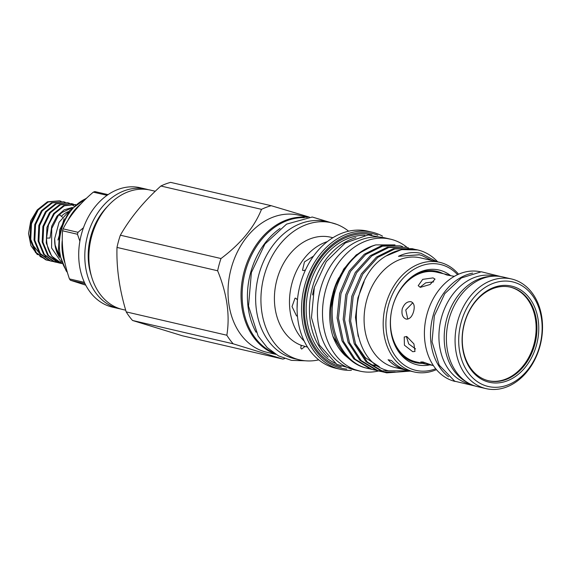 <?xml version="1.0" encoding="UTF-8"?>
<svg xmlns="http://www.w3.org/2000/svg" width="571" height="571" viewBox="0 0 571 571"><rect width="100%" height="100%" fill="white"/><g stroke="black" fill="none" stroke-linecap="round" stroke-linejoin="round"><path stroke-width="0.86" d="M539.631 346.233A53.703 40.976 103.1 0 0 514.678 282.438A53.703 40.976 103.1 0 0 461.211 322.137A53.703 40.976 103.1 0 0 486.171 385.925A53.703 40.976 103.1 0 0 539.631 346.233M457.706 321.18A56.286 42.946 -76.9 0 1 511.509 278.976A56.286 42.946 -76.9 0 1 539.895 346.433A56.286 42.946 -76.9 0 1 486.085 388.637A56.286 42.946 -76.9 0 1 457.706 321.18M511.509 278.976L502.823 276.964A56.286 42.946 103.1 0 0 449.013 319.168A56.286 42.946 103.1 0 0 477.392 386.617L486.085 388.637M536.455 345.255A49.349 37.65 -76.9 0 1 487.327 381.728A49.349 37.65 -76.9 0 1 464.394 323.115A49.349 37.65 -76.9 0 1 513.522 286.635A49.349 37.65 -76.9 0 1 536.455 345.255M464.523 323.215A48.057 36.672 103.1 0 0 488.755 380.814A48.057 36.672 103.1 0 0 534.699 344.777A48.057 36.672 103.1 0 0 510.467 287.177A48.057 36.672 103.1 0 0 464.523 323.215M510.06 287.085A48.057 36.672 -76.9 0 1 533.885 344.584A48.057 36.672 -76.9 0 1 488.348 380.714M64.138 218.7L57.942 240.034M49.47 260.661L46.586 260.026L36.251 252.639L30.763 239.377L31.476 223.782L38.129 210.007L48.2 201.991L59.477 200.821L61.104 201.285M59.477 200.821L47.422 201.806L37.351 209.828L30.698 223.596L29.977 239.192L35.473 252.453L45.801 259.848L47.814 260.362M46.544 238.121L48.471 224.945L54.373 213.775L64.387 205.781L75.622 204.561L63.666 205.574L53.595 213.59L46.95 227.365L46.23 242.96L51.668 256.143L61.896 263.566A30.32 23.133 -76.9 0 1 46.544 238.121L50.041 238L50.541 234.867M61.661 263.488L58.77 262.853L48.442 255.458L42.946 242.204L43.667 226.608L50.312 212.833L60.383 204.818L71.668 203.64L73.288 204.104M71.668 203.64L59.605 204.632L49.534 212.648L42.882 226.423L42.168 242.018L47.664 255.28L57.992 262.674L59.998 263.181M57.6 262.546L54.709 261.911L44.381 254.516L38.885 241.262L39.599 225.666L46.251 211.891L56.322 203.876L67.599 202.698L69.227 203.162M67.606 202.698L55.544 203.69L45.473 211.713L38.821 225.481L38.107 241.076L43.603 254.338L53.931 261.732L55.937 262.239M53.538 261.604L50.648 260.968L40.32 253.581L34.824 240.32L35.538 224.724L42.19 210.949L52.261 202.933L63.538 201.763L65.165 202.22M63.538 201.763L51.483 202.748L41.412 210.77L34.76 224.539L34.046 240.134L39.535 253.396L49.87 260.79L51.875 261.304M55.551 262.146L57.214 262.417M57.621 262.46L59.327 262.546M75.051 205.032L73.266 204.204M72.888 204.061L72.053 203.776M51.49 261.204L53.153 261.475M53.553 261.518L55.266 261.604M55.68 261.604L57.435 261.497M73.909 206.045L71.132 204.168M70.768 203.975L69.205 203.262M68.827 203.119L67.992 202.833M59.662 257.478A30.32 23.133 -76.9 0 1 54.659 238.678L59.077 222.269L69.505 210.685M61.411 216.281A24.774 18.9 -76.9 0 1 67.863 211.784M59.241 215.081L61.896 212.548L72.053 207.787M37.101 210.149L30.755 220.849L28.55 233.575L30.934 245.687L37.408 254.68M39.97 256.479L43.303 257.992M491.26 276.357A55.38 42.254 103.1 0 0 446.786 318.697A55.38 42.254 103.1 0 0 466.75 382.078M495.15 276.114L494.45 275.95A55.38 42.254 103.1 0 0 441.511 317.476A55.38 42.254 103.1 0 0 469.433 383.848L470.133 384.012M412.812 302.773L405.76 309.967L407.787 319.118M420.335 287.341L430.12 284.501L435.023 279.112L433.054 277.899L422.726 279.347L418.2 285.693L420.335 287.341M406.181 319.103C409.557 319.325 412.034 316.791 413.611 311.523C414.946 306.22 414.068 302.951 410.97 301.702C407.159 301.345 404.247 303.736 402.234 308.882C401.327 314.307 402.641 317.719 406.181 319.103L405.924 319.032M412.726 351.7L414.989 351.479L413.911 343.892L406.788 336.533L404.218 336.983L404.425 345.205L412.726 351.7M433.489 365.697L422.954 361.985L420.741 361.978L425.659 364.091L432.511 365.347M450.54 275.7L446.451 274.423L444.895 274.28L446.907 275.015L454.33 276.343M446.451 274.423L436.601 272.139A46.03 35.117 103.1 0 0 392.598 306.648A46.03 35.117 103.1 0 0 415.809 361.807L425.659 364.091M448.585 376.789A56.286 42.946 -76.9 0 1 433.132 315.485A56.286 42.946 -76.9 0 1 472.624 273.109M455.158 381.464A56.286 42.946 -76.9 0 1 427.037 314.071A56.286 42.946 -76.9 0 1 480.582 271.81M332.757 293.722A57.478 43.853 -76.9 0 1 338.796 277.827M344.549 354.991A61.347 46.808 -76.9 0 1 344.427 354.876A61.347 46.808 -76.9 0 1 332.85 336.205C327.897 319.896 328.775 303.122 335.484 285.885M350.544 360.023L344.663 355.112L332.85 336.205M436.451 369.623A56.286 42.946 -76.9 0 1 414.189 371.964A56.286 42.946 -76.9 0 1 411.962 371.364A56.286 42.946 -76.9 0 1 385.425 305.97A56.286 42.946 -76.9 0 1 439.613 262.31A56.286 42.946 -76.9 0 1 441.84 262.903A56.286 42.946 -76.9 0 1 458.577 274.208M414.189 371.964L409.007 370.765A56.286 42.946 103.1 0 1 406.788 370.165A56.286 42.946 103.1 0 1 391.556 360.544L388.102 359.744A56.286 42.946 103.1 0 0 403.333 369.366A56.286 42.946 103.1 0 0 405.56 369.965L395.096 367.538A56.286 42.946 -76.9 0 1 392.877 366.939A56.286 42.946 -76.9 0 1 366.332 301.545A56.286 42.946 -76.9 0 1 420.527 257.878L439.613 262.31M435.737 368.759A54.345 41.469 -76.9 0 1 413.697 369.78A54.345 41.469 -76.9 0 1 388.444 305.228A54.345 41.469 -76.9 0 1 442.546 265.051A54.345 41.469 -76.9 0 1 457.557 274.665M429.756 364.89A48.635 37.108 -76.9 0 1 415.217 364.277A48.635 37.108 -76.9 0 1 395.446 346.376A48.635 37.108 -76.9 0 1 411.527 277.035A48.635 37.108 -76.9 0 1 441.026 270.561A48.635 37.108 -76.9 0 1 450.776 275.743M410.863 277.556A46.879 35.766 -76.9 0 1 438.642 271.81A46.879 35.766 -76.9 0 1 443.203 273.666M422.412 363.342A46.879 35.766 -76.9 0 1 413.761 362.142A46.879 35.766 -76.9 0 1 395.082 345.619M432.011 260.547L421.748 255.437L419.414 254.809L398.451 256.308C406.074 252.667 413.611 251.675 421.063 253.338L436.629 261.618M409.05 370.772L388.651 370.8C346.49 361.778 345.505 279.219 386.139 255.965A63.381 48.357 -76.9 0 1 417.658 249.934A63.381 48.357 -76.9 0 1 420.163 250.605A63.381 48.357 -76.9 0 1 437.714 261.868M386.139 255.965L401.52 249.606L417.658 249.934M414.632 249.313L412.269 248.685L394.782 248.956L377.838 257.357L362.735 274.173L353.156 296.549L350.623 321.088L355.576 344.07L367.324 362.007L384.133 372.185L386.688 372.87L410.413 371.086M386.688 372.87L382.791 371.871L365.982 361.693L354.234 343.756L349.281 320.774L351.815 296.235L361.393 273.859L376.496 257.043L393.44 248.642L412.269 248.685M408.536 247.9L406.181 247.272L388.687 247.543L371.75 255.944L356.639 272.76L347.061 295.136L344.527 319.674L349.481 342.657L361.229 360.594L378.038 370.772L382.984 371.935M380.593 371.457L376.696 370.458L359.887 360.287L348.139 342.343L343.185 319.36L345.719 294.822L355.298 272.446L370.408 255.63L387.345 247.229L406.181 247.272M402.441 246.486L400.085 245.858L382.599 246.13L365.654 254.53L350.551 271.346L340.973 293.722L338.439 318.261L343.392 341.244L355.141 359.18L371.949 369.358L376.896 370.522M374.497 370.044L370.6 369.052L353.792 358.873L342.05 340.93L337.09 317.954L339.624 293.408L349.202 271.039L364.312 254.216L381.257 245.815L400.085 245.858M383.669 372.042L395.225 372.028M377.574 370.629L380.015 370.907M380.707 370.957L388.38 370.722M368.409 368.63L364.512 367.638C343.485 361.536 329.003 336.019 331.037 307.783A63.381 48.357 -76.9 0 1 372.735 245.83A63.381 48.357 -76.9 0 1 375.818 244.895C355.94 251.333 342.293 267.135 334.877 292.309C325.748 324.842 340.402 361.093 365.854 367.945L370.8 369.109M407.216 247.529A67.735 51.683 103.1 0 0 390.414 239.142A67.735 51.683 103.1 0 0 325.663 289.932A67.735 51.683 103.1 0 0 359.816 371.107A67.735 51.683 103.1 0 0 378.573 370.986M390.414 239.142L385.332 237.964A67.735 51.683 103.1 0 0 320.581 288.755A67.735 51.683 103.1 0 0 354.734 369.929L359.816 371.107M305.928 269.005L308.033 264.873M313.536 256.108L304.45 261.918L302.494 270.247L303.558 270.59L305.499 269.912M297.084 308.197L297.405 300.496M297.455 299.939L295.928 298.298L295.05 298.155L292.031 306.591L296.549 315.927L297.363 316.07M301.281 345.334L300.76 348.11L301.666 349.052L305.042 346.404L301.281 345.334A56.122 42.818 -76.9 0 1 276.971 279.526A56.122 42.818 -76.9 0 1 330.688 237.215L332.872 237.722M301.873 345.491L300.996 345.855M307.512 347.061L305.335 346.561A56.122 42.818 -76.9 0 1 304.985 346.476L305.042 346.404M312.587 294.943A65.215 49.763 -76.9 0 1 314.485 286.763M328.132 357.196A66.507 50.748 -76.9 0 1 311.666 290.418A66.507 50.748 -76.9 0 1 355.84 237.693M346.761 369.102A69.091 52.718 -76.9 0 1 338.703 367.503A69.091 52.718 -76.9 0 1 306.598 285.436A69.091 52.718 -76.9 0 1 375.375 234.367A69.091 52.718 -76.9 0 1 377.809 235.202M351.393 370.336A70.376 53.703 -76.9 0 1 340.33 369.309A70.376 53.703 -76.9 0 1 337.547 368.559A70.376 53.703 -76.9 0 1 304.357 286.785A70.376 53.703 -76.9 0 1 372.121 232.19A70.376 53.703 -76.9 0 1 374.904 232.939A70.376 53.703 -76.9 0 1 382.513 236.13M340.33 369.309L335.862 368.274A70.376 53.703 -76.9 0 1 333.079 367.524A70.376 53.703 -76.9 0 1 299.889 285.75A70.376 53.703 -76.9 0 1 367.653 231.155L372.121 232.19M318.761 359.858A70.376 53.703 -76.9 0 1 299.711 359.887A70.376 53.703 -76.9 0 1 296.927 359.138A70.376 53.703 -76.9 0 1 263.738 277.363A70.376 53.703 -76.9 0 1 331.501 222.769A70.376 53.703 -76.9 0 1 334.285 223.518A70.376 53.703 -76.9 0 1 348.595 231.184M299.711 359.887L294.429 358.667A70.376 53.703 -76.9 0 1 291.645 357.917A70.376 53.703 -76.9 0 1 258.456 276.143A70.376 53.703 -76.9 0 1 326.219 221.548L331.501 222.769M304.222 341.101A56.122 42.818 -76.9 0 1 291.36 285.707A56.122 42.818 -76.9 0 1 327.283 241.626M280.075 228.414A69.99 53.403 103.1 0 0 250.69 272.424A69.99 53.403 103.1 0 0 256.015 332.186M304.264 217.679A69.99 53.403 103.1 0 0 245.416 271.204A69.99 53.403 103.1 0 0 273.009 352.471M120.617 308.961A61.283 46.758 -76.9 0 1 118.568 308.547A61.283 46.758 -76.9 0 1 116.149 307.897A61.283 46.758 -76.9 0 1 87.249 236.694A61.283 46.758 -76.9 0 1 146.255 189.151A61.283 46.758 -76.9 0 1 148.274 189.686M146.255 189.151L140.159 187.738A61.283 46.758 103.1 0 0 81.153 235.281A61.283 46.758 103.1 0 0 110.053 306.484A61.283 46.758 103.1 0 0 112.48 307.141L118.568 308.547M275.843 354.355L266.807 352.257A70.376 53.703 -76.9 0 1 264.023 351.508A70.376 53.703 -76.9 0 1 230.841 269.733A70.376 53.703 -76.9 0 1 298.597 215.139L307.633 217.237M271.218 205.703A79.348 60.54 103.1 0 0 261.504 209.35L160.872 186.018A79.348 60.54 -76.9 0 1 170.586 182.363L271.218 205.703L309.354 217.101M220.998 258.535A79.348 60.54 103.1 0 0 217.63 270.768L116.991 247.429A79.348 60.54 -76.9 0 1 120.36 235.202L220.998 258.535C240.791 243.674 254.295 227.279 261.504 209.35M226.837 335.227A79.348 60.54 103.1 0 0 233.182 343.806L132.543 320.474A79.348 60.54 -76.9 0 1 126.198 311.887L226.837 335.227C230.12 315.292 227.051 293.801 217.63 270.768M132.543 320.474L182.263 335.748L282.895 359.08L233.182 343.806M116.991 247.429C116.363 267.956 119.432 289.44 126.198 311.887M160.872 186.018C143.756 201.477 130.252 217.872 120.36 235.202M275.072 353.87A70.376 53.703 -76.9 0 1 243.389 274.587A70.376 53.703 -76.9 0 1 306.734 217.33M125.706 310.203L122.629 309.489A61.283 46.758 -76.9 0 1 120.21 308.84A61.283 46.758 -76.9 0 1 91.31 237.636A61.283 46.758 -76.9 0 1 150.316 190.093L155.283 191.249M91.381 275.964A56.929 43.439 -76.9 0 1 107.498 206.452M85.008 283.637L70.433 280.261A52.575 40.113 -76.9 0 1 69.926 279.59A52.575 40.113 -76.9 0 1 69.426 278.898L84.337 282.352A52.575 40.113 103.1 0 0 84.515 282.595M70.433 280.261L85.771 285.157M65.037 263.31A44.417 33.889 -76.9 0 1 62.175 240.926M68.17 219.864A44.417 33.889 -76.9 0 1 80.775 204.054M107.055 195.332L93.323 192.149A52.575 40.113 -76.9 0 1 94.865 191.57L108.069 194.632M79.883 241.248L77.47 234.253L62.553 230.798C61.383 245.994 63.674 262.025 69.426 278.898M93.323 192.149C79.826 203.54 69.748 215.774 63.088 228.85L78.006 232.311L83.466 227.743M66.878 271.254A44.417 33.889 -76.9 0 1 85.9 198.658M62.553 230.798A52.575 40.113 -76.9 0 1 63.088 228.85M78.006 232.311A52.575 40.113 103.1 0 0 77.47 234.253M282.895 359.08A79.348 60.54 103.1 0 0 284.665 358.567M372.735 245.83L356.254 254.887L343.706 269.069L334.984 287.341L331.037 307.783M372.556 365.126L378.188 365.968M379.158 366.589L377.067 366.168L379.315 366.682M334.506 288.855L334.242 289.733M370.972 364.755L377.731 365.661M355.383 343.592L365.19 357.553L378.466 366.154M364.127 281.724L357.917 297.891L355.483 317.369L358.195 336.34M419.207 254.759L398.451 256.308M405.56 369.965A56.286 42.946 103.1 0 0 407.294 370.315M375.818 244.895L395.011 244.888M406.395 336.462L408.7 343.92L415.567 348.945M433.66 281.867L425.723 282.831L420.013 287.249M59.398 256.536L55.13 245.023L54.659 238.678M61.29 262.168L51.597 247.971L51.733 228.514L58.492 215.203A2.905 1.014 39.1 0 1 62.36 217.194M335.22 363.292A66.507 50.748 -76.9 0 1 308.419 289.661A66.507 50.748 -76.9 0 1 364.89 235.338M341.28 366.875A67.799 51.733 -76.9 0 1 339.046 366.261A67.799 51.733 -76.9 0 1 306.998 287.77A67.799 51.733 -76.9 0 1 371.907 234.788M31.762 243.71L40.577 254.666M41.804 255.337L45.687 256.722M72.438 207.444L64.145 209.835L57.021 216.102L51.74 226.159L50.041 238M475.4 386.089L454.716 381.207L439.213 365.183L432.04 341.758L434.36 315.763L444.773 293.644L461.361 277.963L481.31 271.775L500.796 276.557M390.921 239.263L368.195 234.945L345.284 242.953L326.305 261.532L314.328 287.32L311.473 317.583L319.375 345.048L336.754 364.327L360.322 371.221M336.847 224.403L312.251 217.023L286.542 224.139L264.951 243.981L251.39 272.51L248.521 306.077L258.142 336.041L267.185 347.582L278.505 355.876L291.46 360.38L305.228 360.779M67.107 272.074L66.15 270.832L58.356 251.497L59.719 229.749L69.655 210.492L86.278 198.28M419.421 254.809L418.964 254.702"/></g></svg>
